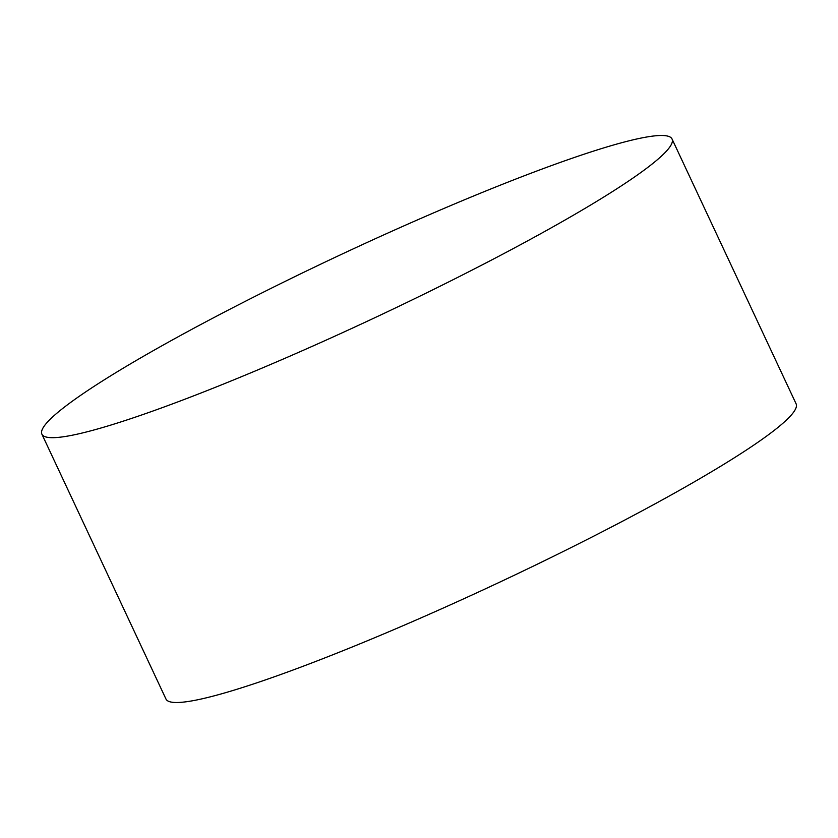 <?xml version="1.0" encoding="UTF-8"?>
<svg xmlns="http://www.w3.org/2000/svg" width="838" height="838" viewBox="0 0 838 838"><rect width="100%" height="100%" fill="white"/><g stroke="black" fill="none" stroke-linecap="round" stroke-linejoin="round"><path stroke-width="1.26" d="M645.459 137.233A347.927 35.762 154.9 0 1 672.045 138.993A347.927 35.762 154.9 0 1 429.58 291.404A347.927 35.762 154.9 0 1 68.486 435.938A347.927 35.762 154.9 0 1 41.9 434.178A347.927 35.762 154.9 0 1 284.375 281.767A347.927 35.762 154.9 0 1 645.459 137.233M672.045 138.993L796.1 403.822A347.927 35.762 154.9 0 1 553.625 556.233A347.927 35.762 154.9 0 1 192.541 700.767A347.927 35.762 154.9 0 1 165.955 699.007L41.9 434.178"/></g></svg>
